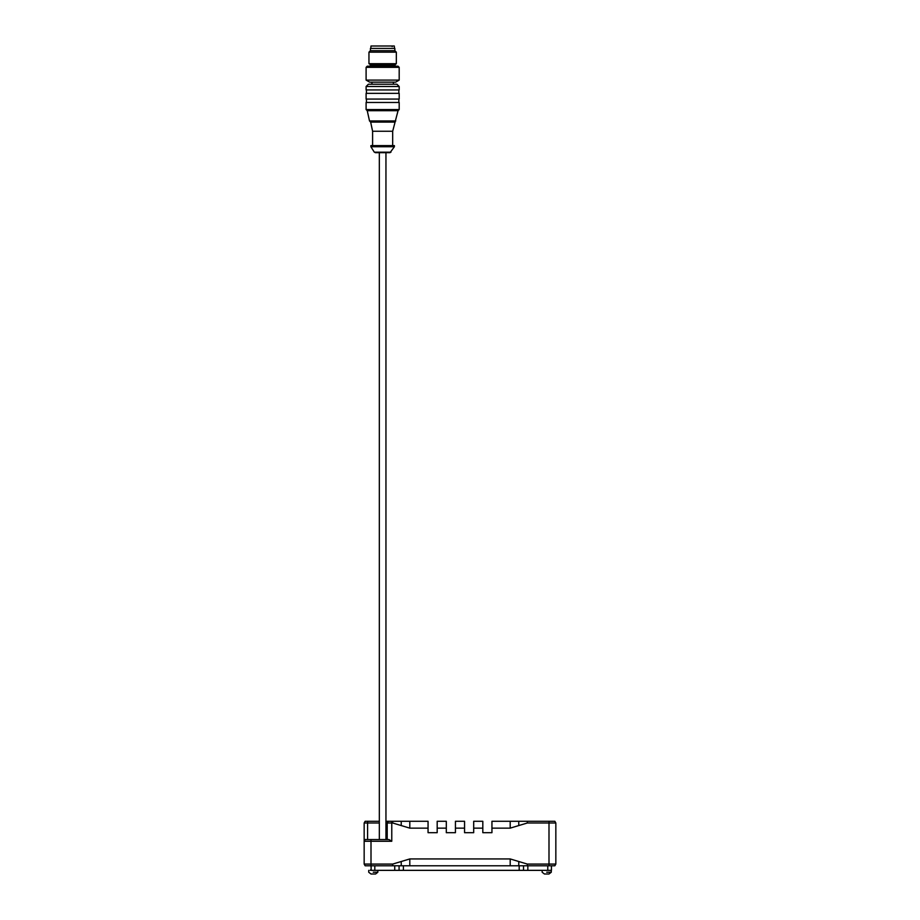 <?xml version="1.0" encoding="UTF-8"?>
<svg xmlns="http://www.w3.org/2000/svg" width="920" height="920" viewBox="0 0 920 920"><rect width="100%" height="100%" fill="white"/><g stroke="black" fill="none" stroke-linecap="round" stroke-linejoin="round"><path stroke-width="1.38" d="M542.156 870.355L542.156 872.24L544.433 874L548.998 874L551.275 872.24L546.71 872.24C540.833 872.24 540.833 872.24 546.71 872.24M527.321 865.789L554.852 865.789L555.841 864.075L527.321 864.075L527.321 865.789L401.235 865.789L401.235 861.511L392.679 864.075L364.159 864.075L365.148 865.789L371.001 865.789L371.151 869.434M371.151 865.789L371.151 870.355C367.954 870.355 367.954 870.355 371.151 870.355L374.808 870.355L374.808 865.789M368.724 870.355L368.724 872.24L371.001 874L375.567 874L377.844 872.24L377.844 870.355M373.29 872.24C367.402 872.24 367.402 872.24 373.29 872.24L377.844 872.24M527.85 865.789L527.85 870.355L551.436 870.355L551.436 865.789M527.85 870.355L519.179 870.355L519.179 865.789M394.737 865.789L394.737 870.355L519.179 870.355M394.737 870.355L374.808 870.355M364.159 832.738L364.159 822.997L379.327 822.997M385.952 822.997L387.205 822.997L387.205 839.546M510.197 865.789L510.197 858.935L409.803 858.935L401.235 861.511M379.327 821.284L365.148 821.284L364.159 822.997L364.159 841.259L391.77 841.259L388.93 839.546L365.148 839.546L364.159 841.259L364.159 864.075L364.159 850.655M364.159 842.122L364.159 839.5M371.001 839.546L371.001 865.789L401.235 865.789M510.197 858.935L527.321 864.075M401.235 821.284L388.194 821.284L387.205 822.997L392.679 822.997L401.235 825.562L401.235 821.284L409.803 821.284L409.803 828.138L401.235 825.562M388.194 821.284L385.952 821.284M518.765 825.562L527.321 822.997L555.841 822.997L554.852 821.284L518.765 821.284L518.765 825.562L510.197 828.138L510.197 821.284L518.765 821.284M555.841 864.075L555.841 822.997M409.803 828.138L428.053 828.138L428.053 821.284L409.803 821.284M510.197 821.284L491.947 821.284L491.947 828.138L510.197 828.138M491.947 828.138L491.947 832.692L482.816 832.692L482.816 821.284L473.697 821.284L473.697 828.138L482.816 828.138M473.697 828.138L473.697 832.692L464.565 832.692L464.565 821.284L455.434 821.284L455.434 828.138L464.565 828.138M455.434 828.138L455.434 832.692L446.303 832.692L446.303 821.284L437.184 821.284L437.184 828.138L446.303 828.138M437.184 828.138L437.184 832.692L428.053 832.692L428.053 828.138M364.159 848.942L364.159 843.835M364.159 838.603L364.159 833.635M370.772 48.404L370.99 46L394.3 46L394.507 48.404M396.336 52.164L368.954 52.164L368.954 63.687L396.336 63.687L368.954 63.687L370.012 64.296L395.278 64.296L370.012 64.296L370.346 64.894L394.933 64.894L396.336 63.687L396.336 52.164L394.853 50.68L370.438 50.68L370.438 48.404L394.853 48.404L370.438 48.404M369.667 66.194L370.346 65.515L394.933 65.515L394.933 64.894M366.103 67.344L399.188 67.344L398.049 66.194L367.241 66.194L366.103 67.344L366.103 80.097L399.188 80.097L366.103 80.097L369.679 82.168L395.6 82.168L369.679 82.168M393.369 84.226L393.369 82.168M368.379 84.226L396.899 84.226L368.379 84.226L366.103 86.503L366.103 89.93L399.188 89.93L366.103 89.93M398.843 93.357L398.843 89.93M366.103 93.357L399.188 93.357L366.103 93.357L366.103 99.061L399.188 99.061L366.103 99.061M398.843 102.476L398.843 99.061M366.103 102.476L399.188 102.476L366.103 102.476L366.103 109.56L399.188 109.56L366.103 109.56L367.241 110.699L398.049 110.699L367.241 110.699L369.518 120.957L395.772 120.957L369.518 120.957L370.656 122.095L394.634 122.095L370.656 122.095L372.6 131.261L392.679 131.261L372.6 131.261L372.6 145.601M370.886 145.601L394.392 145.601L370.886 145.601L370.886 146.74L394.392 146.74L370.886 146.74L374.313 152.179L390.966 152.179L374.313 152.179L379.327 152.674L379.327 839.546M375.256 152.674L390.034 152.674L394.392 146.74L394.392 145.601M385.952 839.546L385.952 152.674M547.779 865.789L547.779 870.355M523.514 870.355L523.514 865.789M399.073 870.355L399.073 865.789M403.409 870.355L403.409 865.789M367.586 839.546L367.586 821.284M409.803 865.789L409.803 858.935M548.998 865.789L548.998 821.284M392.679 864.075L392.679 865.789M518.765 865.789L518.765 861.511M391.77 841.259L391.77 821.284M392.679 822.997L392.679 821.284M527.321 822.997L527.321 821.284M366.103 86.503L399.188 86.503L366.103 86.503M551.275 870.355L551.275 872.24M371.047 869.434L370.139 870.355M368.954 52.164L370.438 50.68M370.346 65.515L370.346 64.894M394.933 65.515L395.623 66.194M399.188 67.344L399.188 80.097L395.6 82.168M371.921 84.226L371.921 82.168M399.188 89.93L399.188 86.503L396.899 84.226M366.436 93.357L366.436 89.93M399.188 93.357L399.188 99.061M366.436 102.476L366.436 99.061M399.188 102.476L399.188 109.56L398.049 110.699L392.679 131.261L392.679 145.601M394.853 48.404L394.853 50.68M392.794 46L372.542 46M392.115 46.575L392.736 46"/></g></svg>
